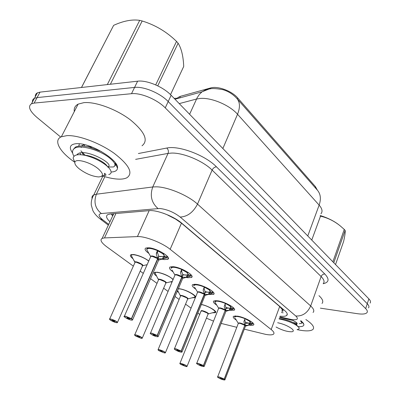 <?xml version="1.0" encoding="UTF-8"?>
<svg xmlns="http://www.w3.org/2000/svg" width="400" height="400" viewBox="0 0 400 400"><rect width="100%" height="100%" fill="white"/><g stroke="black" fill="none" stroke-linecap="round" stroke-linejoin="round"><path stroke-width="0.6" d="M147.075 264.82L146.745 264.765M133.03 258.765C130.46 256.78 129.76 255.43 130.93 254.705L133.67 254.51C139.02 255.44 144.06 257.59 148.785 260.95M172 282.06L170.065 281.865M156.64 276.19C154.175 274.36 153.465 273.095 154.51 272.405L157.465 272.235C163.775 273.525 169 275.915 173.13 279.405M195.37 297.585L191.85 297.855M178.695 292.465L177.245 291.31M178.36 288.655L179.69 288.79C185.575 289.55 195.94 294.99 195.575 297.095M148.895 253.43C145.29 250.835 144.25 249.04 145.775 248.04L148.955 247.775C157.325 248.405 172.17 257.645 167.68 259.32L164.265 259.585L162.185 259.225M173.095 271.88C169.745 269.535 168.74 267.9 170.07 266.965L173.52 266.73C181.615 267.525 195.395 275.865 191.425 277.475L187.75 277.71L186.27 277.45M195.615 289.055C192.5 286.92 191.525 285.425 192.685 284.56L196.365 284.355C204.195 285.285 217.045 292.86 213.525 294.4L208.68 294.42M216.635 305.08C213.725 303.135 212.775 301.76 213.795 300.955L217.675 300.795C225.25 301.83 237.275 308.75 234.145 310.215L229.585 310.27M236.3 320.07C233.57 318.285 232.65 317.02 233.54 316.27L237.59 316.16C244.925 317.285 256.225 323.64 253.435 325.025C252.735 325.46 251.325 325.49 249.195 325.115L249.125 325.105M244.31 329.16L265.58 334.355C269.56 335.085 272.18 335.045 273.44 334.225C274.625 333.29 273.87 331.725 271.18 329.535L170.15 249.31C162.165 242.75 144.895 236.05 137.43 236.585L104.495 237.92L102.16 238.37C99.715 239.845 101.235 242.645 106.725 246.77L133.34 266.14M168.9 215.44L163.36 213.23M282.23 309.435L281.98 311.39C283.395 311.215 283.475 310.565 282.23 309.435L283.52 309.575M167.755 215.095L175.52 219.055L174.63 218.34M317.31 190.055L315.425 186.66L237.71 97.97C231.87 90.97 217.64 85.725 210.615 87.955L180.375 96.335L177.935 97.52L177.455 98.555M113.21 213.75L112.42 215.535L111.07 213.935M282.065 309.295L279.685 306.51L181.47 223.18L175.52 219.055M221.155 323.42L236.8 327.3M197.86 313.095L199.805 314.475M206.43 318.17L213.525 321.14M140.185 271.12L143.3 273.39M150.55 278.665L157.005 283.365M163.64 288.19L168.03 291.39M175.055 296.5L179.105 299.45M185.55 304.14L191.035 308.13M201.375 304.45C208.235 305.79 217.925 311.535 215.375 312.695L212.245 312.84M60.715 137.08L36.95 117.42C29.525 110.945 27.715 106.39 31.52 103.755L34.135 103.095L131.505 93.7L134.57 87.425C143.725 86.225 160.205 93.15 168.2 101.55L367.27 303.725C368.94 305.46 369.35 306.85 368.495 307.895C369.35 306.85 368.94 305.46 367.27 303.725L168.2 101.55C160.205 93.15 143.725 86.225 134.57 87.425L37.09 97.595L134.57 87.425L137.62 81.19C146.78 79.92 163.205 86.82 171.14 95.27L368.865 298.87C370.525 300.62 370.925 302.03 370.065 303.09M32.435 102.06C32.24 100.335 32.915 99.075 34.465 98.285L37.09 97.595L34.465 98.285C32.915 99.075 32.24 100.335 32.435 102.06M35.33 96.68C35.15 94.935 35.84 93.655 37.4 92.845L40.03 92.13L137.62 81.19M280.085 316.155C283.375 316.54 285.58 316.315 286.69 315.475C287.89 314.415 287.21 312.765 284.64 310.525L181.8 223.24C173.985 216.365 156.745 209.73 149.13 210.65L110.115 214.02L107.825 214.585C105.62 215.925 106.33 218.315 109.955 221.745M131.505 93.7C140.645 92.58 157.18 99.525 165.245 107.87L365.67 308.605C367.35 310.325 367.765 311.695 366.915 312.715C365.54 314.07 362.41 314.4 357.53 313.71L320.365 308.155M245.775 323.305L249.345 323.1L250.28 322.71L252.665 323.715L252.175 324.195L248.54 325.23L244.985 325.36L245.475 323.48M217.62 376.95L219.125 376.905L224.225 379.015L244.79 325.27L239.81 323.22L238.365 323.245C240.72 323.285 242.86 323.96 244.785 325.27L243.89 321.645L245.26 318.5M225.005 379.675L245.39 326.33L244.985 325.36M244.81 325.225L245.595 323.165L244.68 319.48M224.225 379.015L219.15 377.075C215.335 376.09 219.765 378.945 223.365 379.81C224.955 380.16 225.255 379.97 224.265 379.235L222.305 378.695M222.295 378.715L222.47 378.965L221.99 378.915L220.535 377.975L224.08 379.115M224.265 379.235L244.755 325.365M245.675 318.675L245.45 318.94L249.035 320.94L245.445 318.95L244.895 319.03M251.115 321.54L249.365 321.2C250.645 322.305 250.645 322.945 249.37 323.115M249.235 323.125L245.29 322.46M250.28 322.71L249.435 321.01M249.025 320.945L250.58 321.19M235.81 315.945L234.94 316.215L234.64 316.915M252.63 323.785L252.275 322.395M249.37 325.015L249.975 323.435L249.345 323.1L248.54 325.23M180.765 364.355L185.63 366.43C189.25 367.37 184.64 364.445 181.225 363.65C179.75 363.34 179.55 363.565 180.625 364.32L182.465 364.795L182.565 364.54M182.465 364.795L182.26 364.525L182.675 364.565L184.195 365.525L180.82 364.44M182.53 364.835L182.645 364.56M202.465 311C204.91 311.66 206.575 312.355 207.455 313.085L208.045 314.145L207.455 313.085L202.465 311L201.205 311.025L201.09 311.315M214.815 312.065L215.345 311.275M226.25 308.265L230.02 308.12L230.985 307.715L233.45 308.755L232.955 309.26L229.17 310.305L225.415 310.375L226.25 308.265L225.925 308.465M196.685 363.39L198.145 363.3L203.42 365.48L225.225 310.23L224.205 306.48L225.57 303.17M204.285 366.22L225.865 311.47L225.415 310.375M225.225 310.23L226.06 308.12L224.985 304.19M203.42 365.48L198.175 363.48C194.32 362.52 199.06 365.575 202.685 366.405C204.28 366.74 204.54 366.51 203.47 365.715L201.49 365.185M201.48 365.21L201.67 365.495L201.215 365.45L199.66 364.44L203.275 365.585M220.06 308.16L218.675 308.205L218.54 308.535L218.675 308.205C221.09 308.245 223.265 308.935 225.2 310.28L220.06 308.16M203.47 365.715L225.165 310.385M226.03 303.365L225.82 303.69L229.575 305.79L225.815 303.7L225.08 304.29L224.205 306.48M230.01 305.86L230.99 307.715M229.54 308.225L225.78 307.525M230.985 307.715L229.915 306.065L231.715 306.395M229.565 305.795L231.155 306.025M216.245 300.63L215.235 300.91L214.875 301.705M233.4 308.86L232.945 307.315M230.04 310.095L230.675 308.47L230.02 308.12L229.17 310.305M210.965 290.19L209.145 289.885L210.36 291.685L212.905 292.76L212.405 293.29L208.46 294.35L204.485 294.355L205.37 292.185L205.01 292.405M174.255 348.865L175.675 348.73L181.135 350.985L204.28 294.2L203.145 290.25L204.295 286.985C197.84 284.56 194.335 284.2 193.765 285.905L194.17 284.54M182.1 351.81L204.985 295.585L204.485 294.355M204.28 294.2L205.165 292.03L203.925 287.805M181.135 350.985L175.705 348.915C171.815 347.99 176.895 351.265 180.54 352.05C182.14 352.365 182.36 352.09 181.19 351.235L179.195 350.715M179.185 350.745L179.4 351.065L178.965 351.03C177.615 350.605 176.915 350.23 176.865 349.91L180.98 351.095M198.94 292.06L197.62 292.115L197.465 292.5L197.62 292.115C200.095 292.155 202.305 292.87 204.26 294.25L198.94 292.06M181.19 351.235L204.465 294.405L205.12 295.15M205.015 286.98L204.825 287.37L208.765 289.59L204.82 287.385L204.07 288.005L203.145 290.25M208.4 292.285L204.925 291.565M205.37 292.185L209.365 292.105L210.355 291.68L209.13 289.885M208.77 289.595L210.375 289.8M195.345 284.245L194.17 284.535L193.74 285.435M212.805 292.965L212.28 291.19M208.46 294.35L209.365 292.105M182.99 274.95L187.225 274.945L188.245 274.5L186.845 272.535L188.255 274.505L190.895 275.62L190.39 276.18L186.27 277.25L182.05 277.18L182.99 274.95L182.595 275.2M150.175 333.265L151.535 333.08L157.195 335.415L181.81 277.065L176.3 274.795L175.06 274.865C177.59 274.915 179.84 275.645 181.805 277.06L180.565 272.855L181.915 269.175M158.28 336.34L182.61 278.57L182.05 277.18M181.83 277.01L182.77 274.785L181.38 270.24L181.58 269.61M157.195 335.415L151.57 333.275C147.655 332.385 153.11 335.905 156.77 336.645C158.37 336.93 158.535 336.61 157.265 335.68L155.255 335.18M155.24 335.21L155.485 335.575L155.075 335.545C153.655 335.1 152.92 334.705 152.875 334.355L157.04 335.53M157.265 335.68L182.03 277.23L181.755 277.19M182.465 269.41L182.315 269.875L186.455 272.22L182.31 269.89L181.55 270.545L180.565 272.855M185.63 275.175L182.595 274.475M186.445 272.225L188.095 272.4M188.715 272.82L186.86 272.54L186.97 272.28M172.97 266.67L171.6 266.97L171.09 267.99M190.38 276.25L190.415 276.23C191.17 275.78 191.075 275.005 190.13 273.915M187.225 277.045L187.945 275.33L187.225 274.945L186.27 277.25M164.795 254.15L162.915 253.895L164.51 256.05L167.245 257.205L166.74 257.8L162.43 258.88L157.94 258.72L158.94 256.43L158.505 256.71M124.245 316.465L124.43 316.165L125.545 316.225L131.42 318.65L157.705 258.54L156.29 254.15L157.625 250.255M132.645 319.695L158.57 260.295L157.94 258.72M157.705 258.54L158.705 256.25L157.135 251.44L157.27 250.73M131.42 318.65L125.585 316.43C121.645 315.59 127.525 319.385 131.19 320.06C132.785 320.32 132.89 319.945 131.505 318.93L129.48 318.45M129.465 318.485L129.74 318.9L129.36 318.88C127.86 318.41 127.09 317.985 127.055 317.605L131.26 318.775M151.97 256.245L150.825 256.325L150.6 256.83L150.82 256.33C153.41 256.385 155.695 257.14 157.675 258.595L151.97 256.245M131.505 318.93L157.915 258.775L157.62 258.735M158.225 250.515L158.115 251.065L162.48 253.55L158.115 251.085L157.34 251.775M161.005 256.75L158.63 256.13M162.92 253.89L163.04 253.61M158.94 256.43L163.45 256.51L164.5 256.045L162.9 253.895M162.47 253.56L164.145 253.7M148.955 247.775L147.36 248.075L146.745 249.23M166.655 258.015C167.55 257.515 167.445 256.63 166.34 255.36M162.43 258.88L163.45 256.51M159.015 350.66L164.035 352.805C167.685 353.715 162.76 350.595 159.33 349.84C157.855 349.545 157.7 349.81 158.86 350.625L160.71 351.085L160.83 350.805M160.71 351.085L160.485 350.78L160.88 350.815L162.5 351.84L159.065 350.75M160.785 351.13L160.91 350.825M165.455 352.61L187.625 299.135L186.97 297.95L181.815 295.795L180.62 295.83L180.485 296.155M181.815 295.795C184.305 296.445 186.025 297.165 186.97 297.95L187.745 298.765M158.02 349.765L158.82 350.595M177.6 290.465L180.425 295.81M194.66 297.035L195.2 296.19M135.75 336.015L140.94 338.235C144.615 339.115 139.335 335.77 135.9 335.055C134.43 334.79 134.32 335.095 135.58 335.975L137.445 336.415L137.58 336.105M137.445 336.415L137.19 336.075L137.56 336.1C138.9 336.53 139.6 336.905 139.67 337.23L135.8 336.11M137.52 336.465L137.665 336.13M159.76 279.55C162.29 280.19 164.07 280.935 165.09 281.78L165.815 283.11L165.09 281.78L159.76 279.55L158.63 279.6L158.475 279.965M154.915 272.76L158.435 279.64M155.225 272.19L154.935 273.01M172.975 279.77C170.93 276.045 155.195 270.27 154.975 273.145L155.335 273.795M110.81 320.31L116.18 322.615C119.88 323.455 114.205 319.86 110.77 319.2C109.305 318.96 109.255 319.315 110.62 320.265L112.495 320.69L112.65 320.345M112.495 320.69L112.21 320.3L112.55 320.325C113.96 320.77 114.7 321.17 114.76 321.525L110.86 320.415M112.575 320.74L112.74 320.37M117.505 322.31L142.47 265.965L141.665 264.465L136.145 262.155L135.095 262.215L134.91 262.635M136.14 262.155C138.715 262.785 140.555 263.555 141.665 264.465L142.645 265.505M131.665 254.495L131.305 255.59L134.9 262.325M305.87 319.535C312.5 324.01 314.845 327.31 312.915 329.45C310.92 331.08 306.525 331.315 299.72 330.15L297.045 329.62M318.965 295.675C322.625 299.04 323.64 301.63 322.015 303.445M301.06 320.835L303.88 324.365C304.06 326.105 302.14 326.85 298.115 326.595M301.69 322.995L302.56 322.205M301.945 322.255L302.48 322.12M74.415 162.01C59.74 151.955 53.03 140.265 61.35 136.77L66.98 135.625C78.54 135.01 99.825 142.97 114.275 153.375C129.165 164.96 133.405 173.07 127 177.705C125.06 178.72 122.41 179.2 119.05 179.145C114.415 179.04 109.035 178.025 102.91 176.09M74.28 111.62C73.795 108.255 75.075 105.76 78.135 104.13L83.85 102.655C95.495 101.5 116.455 109.23 130.435 119.905C144.81 131.845 148.67 140.475 142.015 145.795M88.285 146.52L88.665 146.905M72.635 153.06C68.615 147.38 69.93 144.24 76.58 143.65L78.29 143.67C92.755 143.895 119.29 160.765 117.495 168.215C117.2 170.61 115.075 171.87 111.115 172.005M79.4 143.75L78.755 146.12M80.895 150.825L85.305 155.415M114.71 166.025L115.88 164.365L115.89 163.555M116.33 165.44L116.605 164.76M114.905 165.595L115.395 165.445M320.3 215.565C327.93 217.955 334.21 221.105 339.135 225.015M320.125 216.05L320.505 216.165L311.76 240.07M332.865 261.805L344.26 229.42L340.245 225.895C334.26 221.06 327.675 217.815 320.505 216.165M344.26 229.42L345.14 230.41L333.785 262.745M292.835 322.435L297.165 323.455M299.225 323.69L301.405 323.34C302.075 322.86 301.73 322.045 300.37 320.905M301.705 322.505L301.755 321.21M277.675 322.715C283.41 324 288.13 326.005 291.84 328.735C293.72 330.37 293.79 331.375 292.05 331.75C287.65 331.915 282.33 330.345 276.085 327.035M279.065 318.935C286.205 320.33 292.08 322.515 296.685 325.49L298.905 327.48C299.52 328.49 299.14 329.1 297.77 329.315M335.535 264.55L343.615 241.465C344.925 235.575 345.435 231.89 345.14 230.41M296.545 325.4L296.465 324.89C295.58 323.14 286.4 319.205 279.215 318.53M296.57 325L296.95 323.93C297.745 323.3 296.315 322.115 292.66 320.375M81.47 87.485L113.64 25.345L81.515 87.48M107.315 84.585L139.695 20.36C132.155 19.21 123.47 20.875 113.64 25.345M139.695 20.36L142.175 20.985L110.38 84.245M155.7 84.905L176.515 41.405C166.695 31.8 155.25 24.99 142.175 20.985M176.515 41.405L178.11 43.195L157.755 85.855M107.605 167.01L113.465 166.965C116.53 165.375 114.91 162.135 108.615 157.245C99.12 149.915 80.3 144.5 74.795 148.195C72.235 149.87 71.84 152.36 73.62 155.655L74.04 156.17M101.5 151.59L89.035 146.995C82.825 145.57 78.245 145.635 75.305 147.185L73.25 149.555M114.97 165.29L115.36 163.085M79.24 168.835C76.125 166.275 74.655 164.145 74.835 162.44C75.015 157.955 90.565 162.16 98.355 168.89C103.79 173.905 103.84 176.585 98.505 176.93C92.195 176.365 85.775 173.665 79.24 168.835M74.815 162.6L73.135 158.135C73.805 154.765 77.925 153.875 85.505 155.46C92.525 157.235 98.835 160.095 104.435 164.045C107.67 166.39 109.745 168.515 110.66 170.425C111.65 172.61 111.01 173.98 108.735 174.53M104.005 175.45C106.395 175.65 106.575 174.92 104.545 173.25L104.58 174.445L104.075 175.38L101.45 176.4M170.515 94.645L183.715 66.45C183.295 56.23 181.425 48.475 178.11 43.195M83.925 144.505L84.78 146.205M92.535 147.25L86.145 146.405M81.915 147.065L81.115 147.465M79.915 153.02L80.875 154.745M107.325 166.345C105.58 163.03 95.99 157.32 87.4 155.54L82.23 154.88M84.235 144.575L81.41 145.965M81.955 152.77L83.79 155.115M107.825 166.805C115.51 164.445 86.06 148.21 77.96 153.77L76.73 154.915M104.52 174.655L104.545 173.25M180.375 96.335L179.62 97.96M210.615 87.955L210.18 88.925M237.71 97.97L237.29 98.945M315.425 186.66L315.09 187.555M281.44 312.475L283.155 312.81M175.28 218.85L175.54 218.865M279.685 306.51L271.18 329.535M115.905 213.52L104.495 237.92M149.15 210.645L137.43 236.585M181.47 223.18L170.15 249.31M209.69 88.805L206.26 89.515L202.07 91.795L208.205 89.355C210.57 88.215 215.39 88.3 222.67 89.605C227.95 91.09 232.59 93.94 236.59 98.165C240.03 101.865 240.345 107.23 237.535 114.26C229.585 105.045 211.105 97.275 199.945 98.465L196.525 99.03L179.24 103.615M178.53 98.105L174.16 98.385M174.985 99.23L202.07 91.795L199.355 94.44L197.135 97.78L189.605 114.285M320.95 213.795C322.82 211.565 322.22 208.67 319.14 205.11C321.29 198.745 320.595 193.64 317.055 189.79L237.4 99.08M307.77 235.96L319.14 205.11L237.535 114.26L222.855 148.525M171.14 95.27L165.245 107.87M368.865 298.87L365.67 308.605M40.03 92.13L34.135 103.095M279.815 316.885L291.5 319.525C297.425 320.275 298.855 319.1 295.785 316.01L180.21 217.06C173.88 212.2 167.06 209.345 159.74 208.48L101.335 213.535C97.91 214.17 98.425 216.295 102.875 219.9L108.73 224.355M92.04 198.455C91.735 196.89 92.305 195.72 93.745 194.95L96.385 194.205L152.75 186.975L156.27 186.82C167.83 186.885 188.165 195.41 197.51 204.11L310.675 305.975C313.765 308.84 314.555 311 313.045 312.455M138.38 153.525L166.765 148.045C178.67 145.225 205.265 155.23 216.43 166.815L324.83 274.02C323.13 274.005 321.89 274.85 321.12 276.555L310.675 305.975C307.47 312.995 302.505 316.34 295.785 316.01M180.21 217.06C187.465 216.655 193.23 212.34 197.51 204.11L212.115 170.085C203.155 161.01 183.18 152.625 171.575 153.075L168.04 153.405L152.75 186.975C149.75 195.645 151.495 202.82 157.985 208.5M324.83 274.02C329.6 279.145 329.05 282.38 323.18 283.725M323.23 283.58C324.805 281.905 324.105 279.56 321.12 276.555L212.115 170.085C213.14 168.1 214.58 167.01 216.43 166.815M101.335 213.535C95.165 208.46 93.515 202.015 96.385 194.205L104.835 176.675M166.765 148.045C168.34 149.53 168.765 151.32 168.04 153.405L135.64 159.35M102.875 219.9L99.775 218.645M289.62 319.15L291.225 320.075L293.34 320.5M245.34 325.36L245.505 326.19M235.3 318.43L238.22 323.23C239.145 322.525 241.31 323.07 244.71 324.875M224.415 379.135L224.925 379.88L223.38 379.815C214.345 376.395 218.605 376.825 217.705 376.76L238.365 323.245M244.965 325.405L245.48 325.985M238.415 323.215C240.11 323.055 242.235 323.74 244.79 325.265M235.05 315.935L234.685 317.42C235.225 315.865 238.69 316.285 245.08 318.685M245.45 318.94L244.935 318.95M243.89 321.645L244.71 319.515M251.945 324.265L249.975 323.435L250.32 322.73M179.875 363.545L201.065 310.99C200.84 309.39 210.11 313.33 208.165 314.005M180.61 364.315C179.795 363.58 179.58 363.265 179.965 363.36L181.2 363.485C184.855 364.655 186.79 365.655 187.005 366.485L185.65 366.44L180.805 364.435M201.25 311C202.89 310.87 204.96 311.56 207.455 313.085L208.145 313.815M201.33 304.57C208.59 305.77 218.885 312.465 213.58 312.47L208.29 313.935M225.79 310.38L225.995 311.315M218.59 308.42L218.51 308.205C219.44 307.45 221.64 308.005 225.12 309.865M203.625 365.615L204.195 366.455L202.705 366.41C193.08 362.74 197.83 363.265 196.79 363.18L218.54 308.535M225.395 310.425L225.975 311.08M218.725 308.18C220.44 308 222.6 308.7 225.205 310.275M232.955 309.26L226.12 311.24M215.605 303.36L214.91 302.195C215.46 300.565 218.95 300.96 225.375 303.37M225.82 303.69L225.18 303.755M232.715 309.33L230.675 308.47L231.025 307.73M204.88 294.365L205.135 295.42M197.515 292.375L197.43 292.135C198.365 291.33 200.61 291.89 204.165 293.815M181.35 351.13L181.99 352.08L180.565 352.06C178.02 351.405 175.94 350.405 174.315 349.07L197.465 292.5M197.67 292.09C199.41 291.9 201.61 292.615 204.26 294.245M212.405 293.29L205.27 295.34M194.56 287.25L197.62 292.115M204.825 287.37L204.03 287.56M209.375 294.14L210.05 292.47L209.365 292.115M212.16 293.365L210.05 292.47L210.4 291.7M182.47 277.2L182.785 278.395M172.005 269.99L174.835 274.905C175.785 274.05 178.07 274.615 181.7 276.605M157.43 335.57L158.15 336.655L156.8 336.655C154.42 336.135 152.255 335.105 150.295 333.57L175.06 274.865M182.025 277.225L182.775 278.08M175.105 274.845C176.87 274.64 179.105 275.38 181.805 277.06M190.39 276.18L182.93 278.3M171.75 266.625L171.105 268.43C171.69 266.655 175.215 266.98 181.68 269.415M180.645 271.965L181.38 270.24L182.31 269.89M190.135 276.255L187.945 275.33L188.295 274.52M158.385 258.75L158.77 260.11M150.66 256.7L150.56 256.38C151.52 255.475 153.855 256.055 157.555 258.115M131.675 318.815L132.49 320.05L131.225 320.075C128.985 319.905 122.45 315.98 124.245 316.47L150.6 256.83M157.915 258.77L158.77 259.75M150.86 256.31C152.655 256.095 154.925 256.855 157.68 258.59M166.74 257.8L158.93 260.01M147.775 251.445L146.755 249.635C147.365 247.785 150.905 248.08 157.37 250.52M158.115 251.065L157.135 251.44L156.355 253.215M156.29 254.15L157.33 251.775M163.435 258.68L164.205 256.92L163.455 256.525M166.47 257.875L164.205 256.92L164.55 256.065M180.535 296.035L180.455 295.81C180.27 294.12 189.79 298.26 187.76 298.985M179.39 293.955L180.625 295.83L158.13 349.56L159.3 349.66C163.13 350.885 165.15 351.945 165.36 352.84L164.06 352.815L159.05 350.745M180.66 295.81C182.32 295.665 184.425 296.375 186.97 297.95M178.24 288.945C183.91 288.14 200.27 297.515 193.24 297.49L187.89 298.91M158.525 279.845L158.445 279.59C158.31 277.8 168.1 282.18 165.97 282.95M134.64 335.02L135.87 334.87C139.89 336.145 142 337.275 142.205 338.25L140.965 338.245L135.785 336.105M158.67 279.58C160.355 279.425 162.495 280.155 165.09 281.78L165.96 282.7M172.265 281.435L166.11 282.87M134.965 262.51L134.88 262.22C134.805 260.33 144.885 264.98 142.645 265.795M109.565 319.2L110.735 319.01C114.97 320.345 117.18 321.545 117.375 322.61L116.215 322.625C114.915 322.38 113.125 321.64 110.845 320.41M135.13 262.2C136.835 262.035 139.015 262.79 141.665 264.465M131.325 255.63C131.23 252.87 144.19 256.97 148.69 261.16M113.72 213.705L102.16 238.37M253.435 325.025L253.745 324.205M234.145 310.215L234.515 309.27M213.525 294.4L213.965 293.31M191.425 277.475L191.945 276.225M167.68 259.32L168.3 257.89M215.375 312.695L215.68 311.925M195.18 297.735L195.54 296.855M37.4 92.845L31.52 103.755M287.245 313.96L286.69 315.475M108.35 225.16L100.39 219.115C96.785 216.375 94.265 213.505 92.835 210.51L91.295 205.105C91.03 201.565 91.85 198.18 93.745 194.95L102.865 176.075M279.63 317.395L290.855 319.99M245.62 326.12L250.96 324.57M252.745 323.2L252.855 322.91M250.16 322.8L250.31 322.4M187.09 366.28L208.045 314.145M215.235 300.915L214.91 302.195L218.675 308.205M215.235 300.91L215.355 300.61M233.495 308.235L233.615 307.925M230.83 307.83L230.995 307.405M194.17 284.535L194.305 284.215M212.92 292.245L213.05 291.915M210.17 291.825L210.345 291.385M188.035 274.67L188.225 274.225M147.52 247.71L146.755 249.635L150.56 256.38L150.825 256.325M164.275 256.24L164.465 255.805M157.19 277.36L158.635 279.6L134.77 334.79C134.265 334.525 134.53 334.915 135.56 335.965M142.315 337.99L165.815 283.11M155.3 272.175L154.93 273.06M133.385 259.505L135.1 262.215L109.72 318.945C109.16 318.65 109.455 319.09 110.605 320.26M142.8 265.705L147.145 264.67M131.75 254.48L131.305 255.59M303.055 322.775L303.88 324.365M115.88 164.365L117.495 168.215M61.35 136.77L78.135 104.13M301.405 323.34L301.7 322.52M295.685 324.095L296.915 323.95M296.465 324.89L297.855 326.37M74.795 148.195L75.305 147.185M74.835 162.44L73.135 158.135M81.865 145.97L82.165 145.375M77.44 154.8L77.96 153.77M92.195 147.175L89.08 147.005M87.4 155.54L85.505 155.46"/></g></svg>
